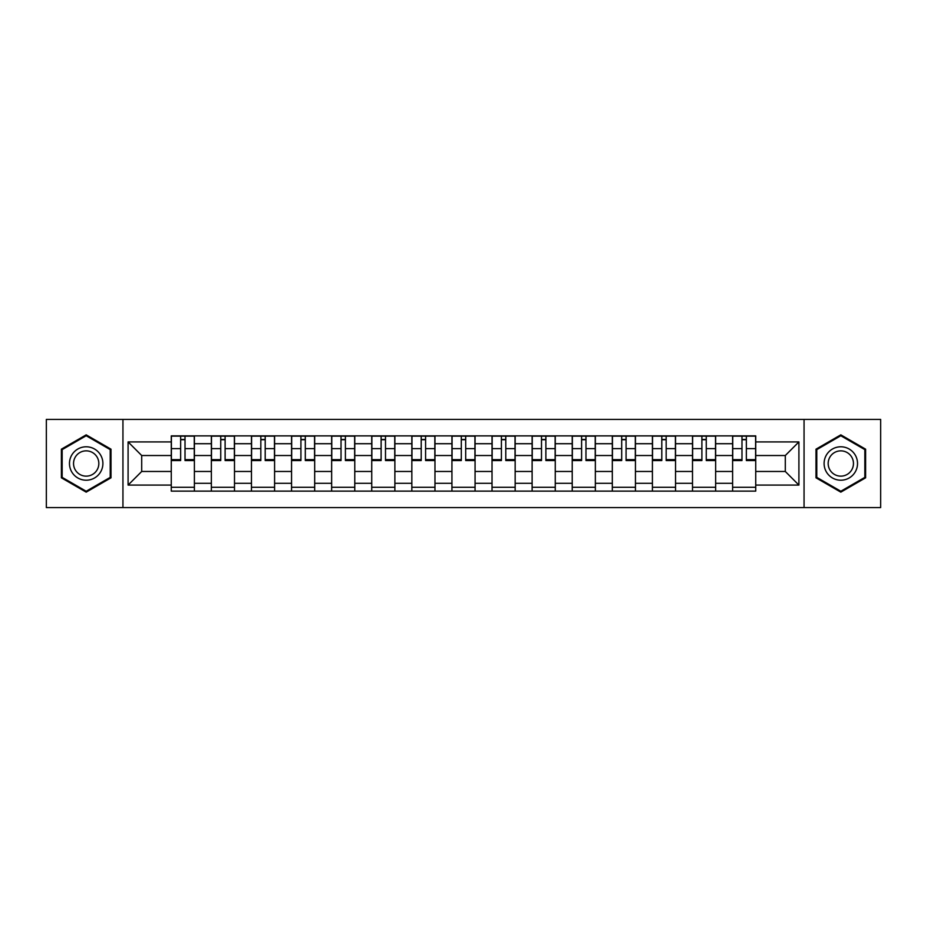 <?xml version="1.0" encoding="UTF-8"?>
<svg xmlns="http://www.w3.org/2000/svg" width="927" height="927" viewBox="0 0 927 927"><rect width="100%" height="100%" fill="white"/><g stroke="black" fill="none" stroke-linecap="round" stroke-linejoin="round"><path stroke-width="1.39" d="M804.057 507.579L880.65 507.579L880.65 419.421L46.35 419.421L46.35 507.579L804.057 507.579L804.057 419.421M211.356 491.125L211.356 443.709L194.392 443.709L194.392 491.125M194.392 443.709L194.392 435.875M211.356 443.709L211.356 435.875M234.496 435.875L234.496 491.125M251.46 491.125L251.46 435.875M274.589 435.875L274.589 491.125M291.553 491.125L291.553 435.875M314.682 435.875L314.682 491.125M331.646 491.125L331.646 435.875M354.774 435.875L354.774 491.125M371.739 491.125L371.739 435.875M394.879 435.875L394.879 491.125M411.843 491.125L411.843 435.875M434.972 435.875L434.972 491.125M451.936 491.125L451.936 435.875M475.064 435.875L475.064 491.125M492.028 491.125L492.028 435.875M515.157 435.875L515.157 491.125M532.121 491.125L532.121 435.875M555.261 435.875L555.261 491.125M572.226 491.125L572.226 435.875M595.354 435.875L595.354 491.125M612.318 491.125L612.318 435.875M635.447 435.875L635.447 491.125M652.411 491.125L652.411 435.875M675.54 435.875L675.54 491.125M692.504 491.125L692.504 435.875M715.644 435.875L715.644 491.125M732.608 491.125L732.608 435.875M732.608 471.472L715.644 471.472M692.504 471.472L675.54 471.472M652.411 471.472L635.447 471.472M612.318 471.472L595.354 471.472M572.226 471.472L555.261 471.472M532.121 471.472L515.157 471.472M492.028 471.472L475.064 471.472M451.936 471.472L434.972 471.472M411.843 471.472L394.879 471.472M371.739 471.472L354.774 471.472M331.646 471.472L314.682 471.472M291.553 471.472L274.589 471.472M251.46 471.472L234.496 471.472M211.356 471.472L194.392 471.472M732.608 455.528L715.644 455.528M692.504 455.528L675.54 455.528M652.411 455.528L635.447 455.528M612.318 455.528L595.354 455.528M572.226 455.528L555.261 455.528M532.121 455.528L515.157 455.528M492.028 455.528L475.064 455.528M451.936 455.528L434.972 455.528M411.843 455.528L394.879 455.528M371.739 455.528L354.774 455.528M331.646 455.528L314.682 455.528M291.553 455.528L274.589 455.528M251.46 455.528L234.496 455.528M211.356 455.528L194.392 455.528M141.704 471.472L171.263 471.472L171.263 455.528L141.704 455.528L141.704 471.472L128.088 485.088L128.088 441.912L171.263 441.912L171.263 455.528M755.737 455.528L755.737 471.472L785.296 471.472L785.296 455.528L755.737 455.528L755.737 435.875L171.263 435.875L171.263 441.912M755.737 441.912L798.912 441.912L798.912 485.088L755.737 485.088L755.737 471.472M171.263 471.472L171.263 491.125L755.737 491.125L755.737 485.088M171.263 485.088L128.088 485.088M122.943 507.579L122.943 419.421M110.997 449.178L86.188 434.856L61.391 449.178L61.391 477.822L86.188 492.144L110.997 477.822L110.997 449.178M865.609 449.178L840.812 434.856L816.003 449.178L816.003 477.822L840.812 492.144L865.609 477.822L865.609 449.178M194.392 487.278L171.263 487.278M180.649 439.722L185.018 439.722M234.496 487.278L211.356 487.278M220.742 439.722L225.11 439.722M274.589 487.278L251.46 487.278M260.835 439.722L265.203 439.722M314.682 487.278L291.553 487.278M300.927 439.722L305.307 439.722M354.774 487.278L331.646 487.278M341.032 439.722L345.4 439.722M394.879 487.278L371.739 487.278M381.124 439.722L385.493 439.722M434.972 487.278L411.843 487.278M421.217 439.722L425.586 439.722M475.064 487.278L451.936 487.278M461.31 439.722L465.69 439.722M515.157 487.278L492.028 487.278M501.414 439.722L505.783 439.722M555.261 487.278L532.121 487.278M541.507 439.722L545.876 439.722M595.354 487.278L572.226 487.278M581.6 439.722L585.968 439.722M635.447 487.278L612.318 487.278M621.693 439.722L626.073 439.722M675.54 487.278L652.411 487.278M661.797 439.722L666.165 439.722M715.644 487.278L692.504 487.278M701.89 439.722L706.258 439.722M755.737 487.278L732.608 487.278M741.982 439.722L746.351 439.722M128.088 441.912L141.704 455.528M785.296 471.472L798.912 485.088M785.296 455.528L798.912 441.912M185.018 459.653L194.264 459.653L194.264 460.545L185.018 460.545L185.018 436.13L194.264 436.13L189.131 436.13M194.264 459.653L194.264 436.13M180.649 439.468L185.018 439.468M176.536 436.13L171.391 436.13L171.391 460.545L180.649 460.545L180.649 436.13L176.918 436.13M171.391 436.13L188.737 436.13M225.11 459.653L234.369 459.653L234.369 460.545L225.11 460.545L225.11 436.13L234.369 436.13L229.224 436.13M234.369 459.653L234.369 436.13M220.742 439.468L225.11 439.468M216.628 436.13L211.483 436.13L211.483 460.545L220.742 460.545L220.742 436.13L217.011 436.13M211.483 436.13L228.842 436.13M265.203 459.653L274.462 459.653L274.462 460.545L265.203 460.545L265.203 436.13L274.462 436.13L269.317 436.13M274.462 459.653L274.462 436.13M260.835 439.468L265.203 439.468M256.721 436.13L251.588 436.13L251.588 460.545L260.835 460.545L260.835 436.13L257.115 436.13M251.588 436.13L268.934 436.13M71.715 471.855A16.709 16.709 0 0 0 94.542 477.973A16.709 16.709 0 0 0 100.661 455.145A16.709 16.709 0 0 0 77.833 449.027A16.709 16.709 0 0 0 71.715 471.855M75.238 469.827A12.654 12.654 0 0 0 92.515 474.45A12.654 12.654 0 0 0 97.138 457.173A12.654 12.654 0 0 0 79.861 452.55A12.654 12.654 0 0 0 75.238 469.827M86.188 435.748L110.22 449.63L110.22 477.37L86.188 491.252L62.155 477.37L62.155 449.63L86.188 435.748M826.339 471.855A16.709 16.709 0 0 0 849.167 477.973A16.709 16.709 0 0 0 855.285 455.145A16.709 16.709 0 0 0 832.458 449.027A16.709 16.709 0 0 0 826.339 471.855M829.862 469.827A12.654 12.654 0 0 0 847.139 474.45A12.654 12.654 0 0 0 851.762 457.173A12.654 12.654 0 0 0 834.485 452.55A12.654 12.654 0 0 0 829.862 469.827M840.812 435.748L864.845 449.63L864.845 477.37L840.812 491.252L816.78 477.37L816.78 449.63L840.812 435.748M305.307 459.653L314.554 459.653L314.554 460.545L305.307 460.545L305.307 436.13L314.554 436.13L309.409 436.13M314.554 459.653L314.554 436.13M300.927 439.468L305.307 439.468M296.825 436.13L291.681 436.13L291.681 460.545L300.927 460.545L300.927 436.13L297.208 436.13M291.681 436.13L309.027 436.13M345.4 459.653L354.647 459.653L354.647 460.545L345.4 460.545L345.4 436.13L354.647 436.13L349.514 436.13M354.647 459.653L354.647 436.13M341.032 439.468L345.4 439.468M336.918 436.13L331.773 436.13L331.773 460.545L341.032 460.545L341.032 436.13L337.301 436.13M331.773 436.13L349.12 436.13M385.493 459.653L394.751 459.653L394.751 460.545L385.493 460.545L385.493 436.13L394.751 436.13L389.607 436.13M394.751 459.653L394.751 436.13M381.124 439.468L385.493 439.468M377.011 436.13L371.866 436.13L371.866 460.545L381.124 460.545L381.124 436.13L377.393 436.13M371.866 436.13L389.224 436.13M425.586 459.653L434.844 459.653L434.844 460.545L425.586 460.545L425.586 436.13L434.844 436.13L429.699 436.13M434.844 459.653L434.844 436.13M421.217 439.468L425.586 439.468M417.104 436.13L411.97 436.13L411.97 460.545L421.217 460.545L421.217 436.13L417.498 436.13M411.97 436.13L429.317 436.13M465.69 459.653L474.937 459.653L474.937 460.545L465.69 460.545L465.69 436.13L474.937 436.13L469.792 436.13M474.937 459.653L474.937 436.13M461.31 439.468L465.69 439.468M457.208 436.13L452.063 436.13L452.063 460.545L461.31 460.545L461.31 436.13L457.59 436.13M452.063 436.13L469.41 436.13M505.783 459.653L515.03 459.653L515.03 460.545L505.783 460.545L505.783 436.13L515.03 436.13L509.896 436.13M515.03 459.653L515.03 436.13M501.414 439.468L505.783 439.468M497.301 436.13L492.156 436.13L492.156 460.545L501.414 460.545L501.414 436.13L497.683 436.13M492.156 436.13L509.502 436.13M545.876 459.653L555.134 459.653L555.134 460.545L545.876 460.545L545.876 436.13L555.134 436.13L549.989 436.13M555.134 459.653L555.134 436.13M541.507 439.468L545.876 439.468M537.393 436.13L532.249 436.13L532.249 460.545L541.507 460.545L541.507 436.13L537.776 436.13M532.249 436.13L549.607 436.13M585.968 459.653L595.227 459.653L595.227 460.545L585.968 460.545L585.968 436.13L595.227 436.13L590.082 436.13M595.227 459.653L595.227 436.13M581.6 439.468L585.968 439.468M577.486 436.13L572.353 436.13L572.353 460.545L581.6 460.545L581.6 436.13L577.88 436.13M572.353 436.13L589.699 436.13M626.073 459.653L635.319 459.653L635.319 460.545L626.073 460.545L626.073 436.13L635.319 436.13L630.175 436.13M635.319 459.653L635.319 436.13M621.693 439.468L626.073 439.468M617.591 436.13L612.446 436.13L612.446 460.545L621.693 460.545L621.693 436.13L617.973 436.13M612.446 436.13L629.792 436.13M666.165 459.653L675.412 459.653L675.412 460.545L666.165 460.545L666.165 436.13L675.412 436.13L670.279 436.13M675.412 459.653L675.412 436.13M661.797 439.468L666.165 439.468M657.683 436.13L652.538 436.13L652.538 460.545L661.797 460.545L661.797 436.13L658.066 436.13M652.538 436.13L669.885 436.13M706.258 459.653L715.517 459.653L715.517 460.545L706.258 460.545L706.258 436.13L715.517 436.13L710.372 436.13M715.517 459.653L715.517 436.13M701.89 439.468L706.258 439.468M697.776 436.13L692.631 436.13L692.631 460.545L701.89 460.545L701.89 436.13L698.158 436.13M692.631 436.13L709.989 436.13M746.351 459.653L755.609 459.653L755.609 460.545L746.351 460.545L746.351 436.13L755.609 436.13L750.464 436.13M755.609 459.653L755.609 436.13M741.982 439.468L746.351 439.468M737.869 436.13L732.736 436.13L732.736 460.545L741.982 460.545L741.982 436.13L738.263 436.13M732.736 436.13L750.082 436.13M692.504 443.709L675.54 443.709M652.411 443.709L635.447 443.709M612.318 443.709L595.354 443.709M572.226 443.709L555.261 443.709M532.121 443.709L515.157 443.709M492.028 443.709L475.064 443.709M451.936 443.709L434.972 443.709M411.843 443.709L394.879 443.709M371.739 443.709L354.774 443.709M331.646 443.709L314.682 443.709M291.553 443.709L274.589 443.709M251.46 443.709L234.496 443.709M732.608 443.709L715.644 443.709M692.504 483.291L675.54 483.291M652.411 483.291L635.447 483.291M612.318 483.291L595.354 483.291M572.226 483.291L555.261 483.291M532.121 483.291L515.157 483.291M492.028 483.291L475.064 483.291M451.936 483.291L434.972 483.291M411.843 483.291L394.879 483.291M371.739 483.291L354.774 483.291M331.646 483.291L314.682 483.291M291.553 483.291L274.589 483.291M251.46 483.291L234.496 483.291M211.356 483.291L194.392 483.291M732.608 483.291L715.644 483.291M185.018 448.61L194.264 448.61M171.391 459.653L180.649 459.653M171.391 448.61L180.649 448.61M225.11 448.61L234.369 448.61M211.483 459.653L220.742 459.653M211.483 448.61L220.742 448.61M265.203 448.61L274.462 448.61M251.588 459.653L260.835 459.653M251.588 448.61L260.835 448.61M305.307 448.61L314.554 448.61M291.681 459.653L300.927 459.653M291.681 448.61L300.927 448.61M345.4 448.61L354.647 448.61M331.773 459.653L341.032 459.653M331.773 448.61L341.032 448.61M385.493 448.61L394.751 448.61M371.866 459.653L381.124 459.653M371.866 448.61L381.124 448.61M425.586 448.61L434.844 448.61M411.97 459.653L421.217 459.653M411.97 448.61L421.217 448.61M465.69 448.61L474.937 448.61M452.063 459.653L461.31 459.653M452.063 448.61L461.31 448.61M505.783 448.61L515.03 448.61M492.156 459.653L501.414 459.653M492.156 448.61L501.414 448.61M545.876 448.61L555.134 448.61M532.249 459.653L541.507 459.653M532.249 448.61L541.507 448.61M585.968 448.61L595.227 448.61M572.353 459.653L581.6 459.653M572.353 448.61L581.6 448.61M626.073 448.61L635.319 448.61M612.446 459.653L621.693 459.653M612.446 448.61L621.693 448.61M666.165 448.61L675.412 448.61M652.538 459.653L661.797 459.653M652.538 448.61L661.797 448.61M706.258 448.61L715.517 448.61M692.631 459.653L701.89 459.653M692.631 448.61L701.89 448.61M746.351 448.61L755.609 448.61M732.736 459.653L741.982 459.653M732.736 448.61L741.982 448.61"/></g></svg>
